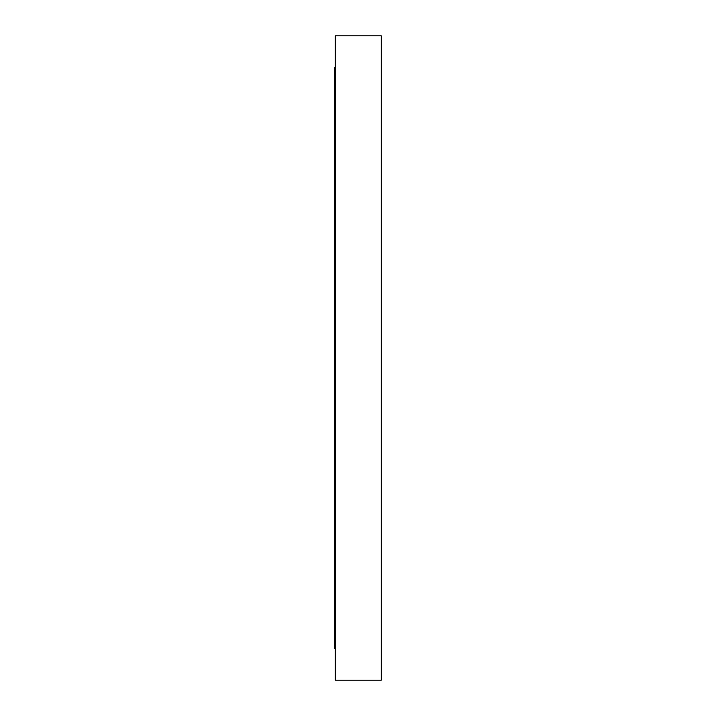 <?xml version="1.0" encoding="UTF-8"?>
<svg xmlns="http://www.w3.org/2000/svg" width="716" height="716" viewBox="0 0 716 716"><rect width="100%" height="100%" fill="white"/><g stroke="black" fill="none" stroke-linecap="round" stroke-linejoin="round"><path stroke-width="1.07" d="M381.261 535.273L381.261 528.139M381.261 565.291L381.261 582.305L381.261 565.291M335.312 582.305L335.312 565.291L335.312 582.305M335.312 552.296L335.312 535.273L335.312 552.296M381.261 389.325L381.261 406.339L381.261 389.325M335.312 406.339L335.312 389.325L335.312 406.339M381.261 279.016L381.261 270.505L381.261 279.016M335.312 279.016L335.312 270.505L335.312 279.016M334.739 648.436L335.312 648.436L334.739 648.436L334.739 67.564L334.739 648.436M335.312 67.564L334.739 67.564L335.312 67.564M335.312 680.2L381.261 680.2L381.261 35.8L335.312 35.8L335.312 680.2L335.312 35.8L381.261 35.8L381.261 680.2L335.312 680.2"/></g></svg>
